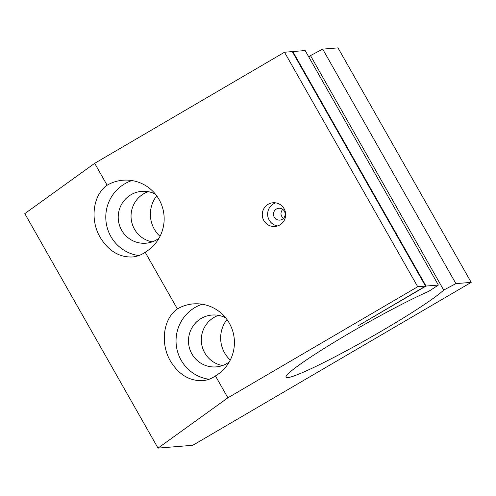 <?xml version="1.0" encoding="UTF-8"?>
<svg xmlns="http://www.w3.org/2000/svg" width="496" height="496" viewBox="0 0 496 496"><rect width="100%" height="100%" fill="white"/><g stroke="black" fill="none" stroke-linecap="round" stroke-linejoin="round"><path stroke-width="0.74" d="M292.404 51.807L292.826 51.559L426.039 286.056L438.365 285.051L428.811 291.307A92.144 7.111 -29.6 0 0 337.981 339.952A92.144 7.111 -29.6 0 0 286.018 377.245A92.144 7.111 -29.6 0 0 357.591 344.664A92.144 7.111 -29.6 0 0 443.697 290.092L455.905 283.619L471.2 282.373L192.777 445.284L158.013 448.124L227.881 397.811L417.719 286.731L425.506 286.099L292.293 51.603L284.506 52.241L417.719 286.731M426.039 286.056L358.54 325.55L425.506 286.099M282.701 209.343C280.19 212.598 280.438 215.624 283.439 218.426M308.853 57.071A92.144 7.111 150.4 0 0 310.484 55.602L443.697 290.092M292.826 51.559L305.152 50.555L438.365 285.051M310.484 55.602L322.691 49.123L337.987 47.876L471.2 282.373M158.013 448.124L24.8 213.627L94.674 163.32L284.506 52.241M227.881 397.811L215.438 375.912A38.645 38.006 -94.7 0 0 232.686 330.962A38.645 38.006 -94.7 0 0 193.266 303.899A38.645 38.006 -94.7 0 0 177.382 308.915L145.173 252.222A38.645 38.006 -94.7 0 0 162.421 207.272A38.645 38.006 -94.7 0 0 123.002 180.209A38.645 38.006 -94.7 0 0 107.117 185.225L94.674 163.32M263.847 220.546A11.892 11.693 85.3 0 1 273.005 202.771A11.892 11.693 85.3 0 1 285.628 213.671A11.892 11.693 85.3 0 1 263.847 220.546M274.257 217.149A5.946 5.847 85.3 0 1 278.839 208.264A5.946 5.847 85.3 0 1 284.382 211.228A5.946 5.847 85.3 0 1 279.806 220.112A5.946 5.847 85.3 0 1 274.257 217.149M277.586 225.94A11.892 11.693 85.3 0 1 275.708 202.87M322.691 49.123L455.905 283.619M177.382 308.915C163.296 318.525 159.997 343.399 170.457 361.1C178.734 374.548 189.422 381.071 202.523 380.68C207.241 380.277 211.55 378.684 215.438 375.912M107.117 185.225C93.031 194.835 89.726 219.709 100.192 237.41C108.469 250.858 119.158 257.387 132.258 256.996C136.977 256.587 141.286 255 145.173 252.222M156.711 195.833A29.723 29.239 -94.7 0 0 154.312 229.171A29.723 29.239 -94.7 0 0 160.016 236.35M226.976 319.523A29.723 29.239 -94.7 0 0 224.576 352.861A29.723 29.239 -94.7 0 0 230.28 360.04M202.176 304.234A38.645 38.006 -94.7 0 0 181.152 360.226A38.645 38.006 -94.7 0 0 209.089 379.266M225.674 317.831A26.009 25.581 -94.7 0 0 211.941 315.047A26.009 25.581 -94.7 0 0 188.561 343.052A26.009 25.581 -94.7 0 0 216.175 366.891A26.009 25.581 -94.7 0 0 229.27 361.925M131.911 180.55A38.645 38.006 -94.7 0 0 110.887 236.536A38.645 38.006 -94.7 0 0 138.824 255.576M155.409 194.141A26.009 25.581 -94.7 0 0 141.676 191.357A26.009 25.581 -94.7 0 0 118.296 219.362A26.009 25.581 -94.7 0 0 145.911 243.207A26.009 25.581 -94.7 0 0 159.005 238.235M148.161 191.673A26.009 25.581 -94.7 0 0 131.13 218.314A26.009 25.581 -94.7 0 0 152.26 241.85M218.432 315.357A26.009 25.581 -94.7 0 0 201.395 342.004A26.009 25.581 -94.7 0 0 222.524 365.533"/></g></svg>
